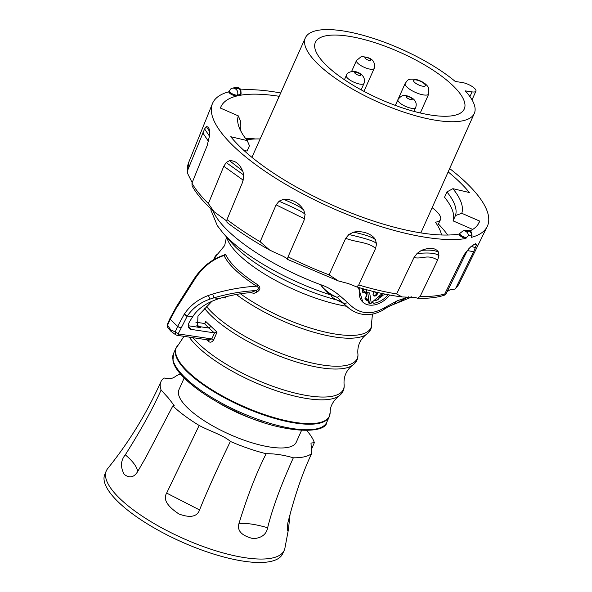 <?xml version="1.0" encoding="UTF-8"?>
<svg xmlns="http://www.w3.org/2000/svg" width="592" height="592" viewBox="0 0 592 592"><rect width="100%" height="100%" fill="white"/><g stroke="black" fill="none" stroke-linecap="round" stroke-linejoin="round"><path stroke-width="0.89" d="M245.428 138.276A133.074 41.558 -155.9 0 1 255.633 138.965M438.413 224.02A133.074 41.558 -155.9 0 1 447.67 235.031M432.13 207.711A29.067 9.08 -155.9 0 1 440.463 219.662A29.067 9.08 -155.9 0 1 435.379 222.141A114.826 35.86 -155.9 0 1 441.491 234.98M246.657 139.86A114.826 35.86 -155.9 0 1 260.147 138.935M474.769 106.442A92.537 28.897 24.1 0 0 465.238 90.872L472.053 91.893A9.687 3.027 24.1 0 0 475.924 91.153A9.687 3.027 24.1 0 0 471.817 86.284A9.687 3.027 24.1 0 0 462.1 82.495L455.285 81.481A92.537 28.897 24.1 0 0 366.374 36.23A92.537 28.897 24.1 0 0 305.354 37.873A92.537 28.897 24.1 0 0 304.887 44.874A92.537 28.897 24.1 0 0 387.79 106.197A92.537 28.897 24.1 0 0 474.303 113.442A92.537 28.897 24.1 0 0 474.769 106.442M456.513 114.818A81.563 25.471 -155.9 0 1 367.047 92.974A81.563 25.471 -155.9 0 1 315.344 42.424A81.563 25.471 -155.9 0 1 323.143 36.497A81.563 25.471 -155.9 0 1 412.809 58.453A81.563 25.471 -155.9 0 1 464.246 109.032A81.563 25.471 -155.9 0 1 456.513 114.818M461.775 213.29L455.455 215.555L453.072 220.875A117.083 36.563 -155.9 0 0 444.54 197.24L446.923 191.919L452.887 188.678A121.93 38.073 -155.9 0 1 461.775 213.29L479.675 221.09L478.018 224.457M479.675 221.09A141.473 44.178 -155.9 0 1 478.965 222.829A141.473 44.178 -155.9 0 1 469.893 230.947M459.54 233.988A141.473 44.178 -155.9 0 1 288.334 182.395A141.473 44.178 -155.9 0 1 230.754 136.73L247.234 140.585A121.93 38.073 -155.9 0 1 239.812 129.004A121.93 38.073 -155.9 0 1 238.324 115.884L220.416 108.077A141.473 44.178 -155.9 0 1 220.705 107.3A141.473 44.178 -155.9 0 1 236.992 95.948L237.044 95.941A141.473 44.178 24.1 0 1 240.026 95.312A4.847 1.51 24.1 0 0 240.678 94.912L241.055 94.076A4.847 1.51 -155.9 0 1 240.404 94.468L240.026 95.312A141.473 44.178 -155.9 0 1 279.217 96.311M448.159 171.887A141.473 44.178 -155.9 0 1 469.367 192.526L452.887 188.678M453.072 220.875L472.705 229.43M446.923 191.919A117.083 36.563 -155.9 0 1 455.455 215.555M240.833 89.91A150.516 47.005 -155.9 0 1 280.704 92.974M449.654 168.55A150.516 47.005 -155.9 0 1 487.142 211.085A150.516 47.005 -155.9 0 1 487.209 226.551A150.516 47.005 -155.9 0 1 471.373 237.37L472.024 235.757L471.513 235.024L468.427 235.675A4.521 3.944 -101.9 0 0 466.207 231.664L469.293 231.013L468.783 230.702A145.995 45.591 -155.9 0 1 465.704 231.346L466.207 231.664M465.86 238.539L466.296 237.71A4.847 1.51 -155.9 0 1 461.642 235.757A4.847 1.51 -155.9 0 1 459.777 233.448L459.399 234.291A4.847 1.51 24.1 0 0 461.235 236.585A4.847 1.51 24.1 0 0 465.86 238.539A150.516 47.005 -155.9 0 1 320.487 202.73A150.516 47.005 -155.9 0 1 212.942 118.119A150.516 47.005 -155.9 0 1 212.432 103.637A150.516 47.005 -155.9 0 1 228.704 91.834L230.984 88.793M228.704 91.834A4.847 1.51 24.1 0 0 231.99 94.705A4.847 1.51 24.1 0 0 236.992 95.948M243.586 174.914L226.196 162.571L223.798 166.278L208.369 203.559L213.964 211.618C203.944 202.605 196.655 194.05 192.097 185.947L191.963 183.128L207.193 145.58L209.516 135.783C209.657 131.705 209.427 129.204 208.828 128.272L208.377 127.095L206.275 126.562L204.595 128.967L187.575 170.489L187.464 173.167L192.163 182.625M226.196 162.571L229.496 160.639C235.72 160.521 240.263 164.413 243.142 172.316L242.787 171.147M227.609 222.274C226.965 223.169 226.758 222.266 227.002 219.573L242.528 182.38L243.63 177.533L243.142 172.316M305.087 214.985C306.094 213.682 297.421 209.102 279.069 201.243L276.116 204.862L260.162 241.758L269.634 250.031L276.516 253.346C282.088 255.596 285.44 257.328 286.572 258.526L287.268 259.215L288.045 256.854A148.178 46.272 24.1 0 0 329.078 274.843L338.365 280.934L348.318 283.553L356.68 286.913L358.745 284.974A148.178 46.272 24.1 0 0 396.647 293.95L402.005 296.947L415.081 297.443L417.56 298.242L420.142 296.407A148.178 46.272 24.1 0 0 444.762 293.972L445.029 294.964L446.486 292.966L466.193 252.865M278.98 201.199L283.457 199.282C292.359 199.097 299.152 202.767 303.844 210.286L305.058 214.681M288.045 256.854L304.155 220.046L305.021 214.556M345.721 238.28C355.407 242.35 369.068 242.039 375.557 248.477L376.549 243.956L376.223 243.541C375.298 241.484 366.189 238.48 348.888 234.521L345.721 238.28L329.078 274.843M348.799 234.491L353.69 232.138C362.245 230.281 372.102 234.018 375.365 239.508L376.549 243.956M375.557 248.477L358.745 284.974M413.971 257.587C422.577 259.414 427.298 253.798 437.614 260.058L438.931 255.818L438.346 255.396C435.786 253.065 428.675 252.451 417.02 253.539L413.971 257.587L396.647 293.95M416.953 253.539L421.378 250.401C429.851 247.167 435.571 247.759 438.531 252.162L438.931 255.818M437.614 260.058L420.142 296.407M465.171 253.228L469.256 248.337L465.171 253.228L462.574 257.601L444.762 293.972M467.51 250.623L473.689 251.689L476.427 244.851L475.568 243.667L471.18 246.398L468.383 249.18M473.689 251.689L455.803 288.089L455.085 289.066L450.201 289.673L447.167 291.59M466.296 237.71L468.427 235.675M213.964 211.618L226.669 220.942M358.419 287.431L362.815 302.105A20.994 14.867 133.3 0 0 389.773 295.031M213.061 210.804A111.437 34.795 -155.9 0 0 320.509 284.656L320.509 284.656C324.897 290.332 330.462 294.572 337.196 297.369L331.054 295.053C327.909 293.462 324.394 289.999 320.509 284.656C326.821 286.617 333.252 290.309 339.808 295.734L347.83 302.704C358.486 314.16 370.784 315.795 384.711 307.625L397.395 300.699L393.821 304.258L395.663 303.755L406.808 297.547L397.402 300.699M406.623 297.746L395.234 303.859M393.821 304.258C384.844 308.247 388.041 307.122 383.964 309.372L383.971 309.372C382.336 310.726 378.939 312.221 373.781 313.849L368.557 314.633C360.217 314.914 352.906 312.125 346.631 306.256L337.196 297.369L339.808 295.734M343.123 302.823L344.041 303.518L347.83 302.704M383.971 309.372L384.711 307.625M346.631 306.256L341.073 301.358L336.833 299.981C333.185 298.264 331.261 296.622 331.054 295.053A106.656 33.307 24.1 0 1 222.718 232.626L217.294 225.596L211.026 210.375L210.87 208.769M343.76 303.555L336.833 299.981A92.278 28.816 -155.9 0 1 315.506 293.284A92.278 28.816 -155.9 0 1 231.346 242.542L222.718 232.626M257.742 284.767L259.303 286.417C260.561 288.452 259.725 290.361 256.787 292.145L254.131 293.292L250.29 292.677L255.825 290.576C259.059 289.355 259.318 287.897 256.602 286.188A82.458 25.752 -155.9 0 1 224.087 255.507L225.034 254.072L225.648 254.471A81.4 25.419 -155.9 0 0 257.742 284.767L256.602 286.188C242.254 287.016 227.609 289.629 212.676 294.039L213.927 297.835L209.916 299.115C200.251 302.497 192.718 308.121 187.324 315.995L178.392 333.407A2.583 0.807 -155.9 0 1 175.165 331.927L177.674 326.325A2.583 0.807 24.1 0 0 180.9 327.798M195.871 322.203L204.284 323.461L208.85 328.02L199.859 326.68L196.67 325.134M204.284 323.461L205.542 322.529L205.653 321.382L217.042 332.127L213.653 339.963A1.613 0.37 29.6 0 0 211.795 338.927L178.614 333.977L178.392 333.407M217.042 332.127L214.237 332.852L208.85 328.02L210.796 326.577M205.01 323.313L205.653 321.382M213.653 339.963C212.01 342.132 210.397 342.701 208.828 341.665L206.534 339.704M301.513 430.473L296.259 442.217A64.269 20.069 -155.9 0 1 236.178 437.185A64.269 20.069 -155.9 0 1 178.606 394.598A64.269 20.069 -155.9 0 1 178.932 389.736L184.186 377.992M166.655 493.084C162.933 499.174 167.062 506.16 179.043 514.041C190.298 518.126 197.136 516.757 199.563 509.941L166.655 493.084L199.156 425.448C209.065 430.806 224.168 435.594 230.369 441.447A83.983 26.226 -155.9 0 0 244.629 447.101A83.983 26.226 -155.9 0 0 266.156 453.731C274.281 453.568 283.346 454.922 293.343 457.786A83.983 26.226 24.1 0 0 311.644 453.583L310.992 443.068L314.337 442.653L311.362 449.587M199.156 425.448A83.983 26.226 -155.9 0 1 172.842 405.92L174.174 405.49L168.335 397.95L161.105 390.039A83.983 26.226 -155.9 0 1 160.935 381.685A83.983 26.226 -155.9 0 1 164.073 377.97C174.462 380.612 174.655 375.01 180.656 374.159M306.76 430.591A83.983 26.226 -155.9 0 1 314.337 442.653M266.156 453.731C256.595 472.453 247.537 495.704 238.976 523.476C236.881 530.721 241.662 535.782 253.302 538.661C261.597 538.039 266.378 534.406 267.643 527.753C272.298 508.757 280.86 485.433 293.343 457.786M238.976 523.476L239.124 523.461C246.568 522.943 256.07 524.371 267.643 527.753M160.935 381.685C146.846 413.098 129.093 442.061 107.685 468.59A97.436 30.429 24.1 0 0 106.286 470.899A97.436 30.429 24.1 0 0 203.463 546.638A97.436 30.429 24.1 0 0 284.175 550.471A97.436 30.429 24.1 0 0 284.967 547.889L288.445 529.389L290.095 513.952M288.445 529.389L287.29 530.343L287.801 523.121C294.609 495.955 302.556 472.771 311.644 453.583M172.842 405.92L145.573 457.868L137.67 471.572C134.066 477.448 129.589 478.395 124.246 474.421C120.272 467.051 120.627 460.517 125.297 454.826C140.748 430.391 152.684 408.798 161.105 390.039M230.369 441.447C217.242 468.635 206.971 491.464 199.563 509.941M125.297 454.826L125.452 454.952C132.993 461.375 137.07 466.918 137.67 471.572M284.175 550.471L282.554 553.927A97.369 30.407 -155.9 0 1 201.902 550.094A97.369 30.407 -155.9 0 1 104.791 474.414L106.286 470.899M225.559 296.814L225.138 298.131A81.585 25.478 -155.9 0 1 224.116 297.184M225.138 298.131L224.967 296.962M212.114 301.106L197.935 316.002L197.573 326.251L200.429 327.568L199.859 326.68M214.237 332.852L191.394 329.441A6.542 4.632 133.3 0 1 189.41 328.493A6.542 4.632 133.3 0 1 189.255 322.359A61.62 43.63 -46.7 0 1 192.674 316.794L187.324 315.995L184.341 314.078C190.143 305.457 198.172 299.249 208.421 295.467L212.676 294.039M200.429 327.568L188.315 325.755M214.57 332.859L211.795 338.927L208.902 339.949M176.875 335.272A2.583 1.635 -81.5 0 0 176.904 335.279L176.904 335.279A2.583 1.635 -81.5 0 0 178.614 333.977M208.828 341.665L208.488 339.778M225.648 254.471A1.613 1.45 155.9 0 1 225.633 254.501A1.613 1.45 -24.1 0 1 224.087 255.507C212.794 259.207 203.293 266.681 195.589 277.914L194.487 278.262C202.316 266.629 212.158 258.926 224.005 255.137L224.087 255.196M195.589 277.914L177.371 306.604M169.926 318.585A2.583 0.807 24.1 0 0 169.919 318.607L167.277 324.505L167.499 327.147L167.255 324.594M193.369 281.259L192.341 281.526L176.527 306.456L169.919 318.607A2.583 0.807 24.1 0 0 170.23 319.295L167.588 325.2L170.666 329.788L175.165 331.927L175.513 334.672L170.799 331.157L167.499 327.139M170.666 329.788L171.273 331.372M167.462 325.371L167.277 324.505M256.787 292.145A1.613 0.562 68.1 0 0 255.825 290.576C241.958 291.353 227.987 293.773 213.927 297.835L219.033 298.597C206.416 302.741 197.624 308.809 192.674 316.794M219.033 298.597C230.532 295.29 240.944 293.314 250.29 292.677M359.921 287.867A20.994 14.867 133.3 0 0 362.815 302.105M373.004 302.808L373.641 303.259L372.975 302.645A0.725 0.518 -46.7 0 0 372.065 302.505L371.436 303.045A2.176 1.539 133.3 0 1 369.038 303.319A2.176 1.539 133.3 0 1 368.698 302.638L368.527 301.535M372.96 302.571L373.641 303.259A18.892 13.379 133.3 0 0 388.108 294.712M362.807 288.696A17.198 12.173 133.3 0 0 362.467 291.997L362.926 292.544L362.467 291.997M362.526 290.561L363.296 290.679L365.997 293.314L362.474 292.1M365.997 293.314A13.483 9.546 133.3 0 0 366.522 294.683L365.22 299.152A17.198 12.173 133.3 0 0 365.264 299.197A17.198 12.173 133.3 0 0 368.217 301.121L366.759 299.67M363.296 290.679L363.725 291.057M383.372 294.986A18.818 13.32 -46.7 0 1 378.599 298.501M363.91 291.138A13.246 9.376 -46.7 0 1 363.54 288.896M384.859 294.076A13.246 9.376 -46.7 0 1 383.853 295.06L380.922 294.624L371.228 302.882L369.674 292.944L366.744 292.507L365.915 291.723A13.246 9.376 133.3 0 0 366.973 295.016L365.797 297.643A15.747 11.152 133.3 0 0 368.853 299.87L368.498 300.462A16.731 11.847 133.3 0 1 365.382 298.671L365.123 298.435A16.731 11.847 133.3 0 0 365.382 298.671M373.552 300.899A16.731 11.847 -46.7 0 0 377.215 299.996L378.162 299.485L379.331 296.866A13.246 9.376 133.3 0 0 382.373 294.838M368.564 301.757L370.385 303.474L371.228 302.882M369.245 302.371L367.728 292.655M366.441 294.513L366.973 295.016M364.85 298.146L365.797 297.643M366.818 289.791A13.246 9.376 133.3 0 0 366.744 292.507M374.114 291.664L373.293 293.484A2.612 1.85 133.3 0 0 373.064 294.328A2.612 1.85 133.3 0 0 374.669 296.067A2.612 1.85 133.3 0 0 377.296 294.083L377.97 292.574M378.162 299.485A15.747 11.152 -46.7 0 1 373.966 300.551M374.329 291.715L376.638 293.721A2.183 1.547 -46.7 0 1 375.062 295.23A2.183 1.547 -46.7 0 1 373.397 294.979A2.183 1.547 -46.7 0 1 373.093 294.113M377.296 294.083L376.638 293.721L377.222 292.404M243.763 150.294L247.064 151.064L249.447 145.743L247.234 140.585M238.324 115.884L240.877 122.019A117.083 36.563 -155.9 0 0 241.262 131.905M406.808 297.547L406.808 297.547A111.437 34.795 -155.9 0 0 408.643 296.792M469.937 96.622L472.053 91.893M344.433 79.713L346.32 75.487A9.687 3.027 24.1 0 0 350.856 80.616A9.687 3.027 24.1 0 0 360.935 84.234A9.687 3.027 24.1 0 0 364.013 83.405L361.135 89.836M355.755 72.246A3.226 1.006 24.1 0 0 355.4 73.652A3.226 1.006 24.1 0 0 359.596 75.443A3.226 1.006 24.1 0 0 359.951 74.037A3.226 1.006 24.1 0 0 355.755 72.246M351.589 71.491L356.488 60.532A9.687 3.027 24.1 0 0 362.445 66.452A9.687 3.027 24.1 0 0 373.086 69.19A9.687 3.027 24.1 0 0 374.181 68.45L363.932 91.346M365.257 57.32A3.226 1.006 24.1 0 0 366.359 59.252A3.226 1.006 24.1 0 0 370.422 60.458A3.226 1.006 24.1 0 0 369.319 58.527A3.226 1.006 24.1 0 0 365.257 57.32M398.002 99.589A9.687 3.027 24.1 0 0 397.957 99.671A9.687 3.027 24.1 0 0 405.424 106.331A9.687 3.027 24.1 0 0 415.606 107.677A9.687 3.027 24.1 0 0 415.651 107.589A9.687 3.027 24.1 0 0 415.695 107.463M406.378 96.681A3.226 1.006 24.1 0 0 408.806 98.908A3.226 1.006 24.1 0 0 412.247 99.375A3.226 1.006 24.1 0 0 409.819 97.147A3.226 1.006 24.1 0 0 406.378 96.681M395.338 105.398L405.18 83.398A12.92 4.033 24.1 0 0 421.082 94.409A12.92 4.033 24.1 0 0 428.763 93.95L420.253 112.976M417.419 80.201A6.46 2.02 24.1 0 0 413.889 81.615A6.46 2.02 24.1 0 0 421.534 85.944A6.46 2.02 24.1 0 0 425.063 84.53A6.46 2.02 24.1 0 0 417.419 80.201M229.082 90.968A4.847 1.51 24.1 0 0 232.382 93.869A4.847 1.51 24.1 0 0 237.422 95.097A141.473 44.178 -155.9 0 1 240.404 94.468A4.521 3.907 -100.3 0 0 238.635 88.334L235.046 88.667L235.557 88.985A145.995 45.591 -155.9 0 1 238.635 88.334M235.557 88.985A4.521 3.981 -103.6 0 1 237.422 95.097L237.044 95.941M241.055 94.076C241.144 86.935 238.931 87.838 235.446 87.512L232.36 88.164A4.521 3.944 78.1 0 1 235.046 88.667M468.783 230.702A4.521 3.981 76.4 0 0 465.963 230.229L463.144 230.821A4.521 3.907 79.7 0 1 465.704 231.346M471.513 235.024A4.521 3.944 -101.9 0 0 469.293 231.013M191.963 183.128A148.178 46.272 24.1 0 0 208.369 203.559M227.002 219.573A148.178 46.272 24.1 0 0 260.162 241.758M487.209 226.551L459.096 283.672A148.178 46.272 -155.9 0 1 455.803 288.089M187.575 170.489A148.178 46.272 -155.9 0 1 188.589 162.667L212.432 103.637M206.275 126.562L209.494 131.313M204.595 128.967L209.487 136.116M202.79 132.874L208.539 141.451M226.751 237.259A85.374 26.662 24.1 0 0 312.169 296.903A85.374 26.662 24.1 0 0 346.668 306.293M213.009 260.11L217.974 253.731A85.722 26.766 24.1 0 0 213.89 259.585M240.433 293.795A85.722 26.766 24.1 0 0 299.907 324.497A85.722 26.766 24.1 0 0 371.628 322.462L372.457 314.145M193.066 337.692A85.722 26.766 24.1 0 0 272.342 386.125A85.722 26.766 24.1 0 0 344.063 384.082C344.67 389.188 342.864 393.214 338.661 396.159A85.722 26.766 24.1 0 1 271.092 388.922A85.722 26.766 24.1 0 1 189.262 337.122M204.358 308.121A85.722 26.766 24.1 0 0 284.87 358.116A85.722 26.766 24.1 0 0 352.447 365.353C346.424 370.148 343.626 376.394 344.063 384.082M330.136 412.55L329.263 416.709A83.983 26.226 -155.9 0 1 250.756 410.13A83.983 26.226 -155.9 0 1 175.521 354.482A83.983 26.226 24.1 0 1 175.95 348.133L178.473 344.707A83.857 26.189 24.1 0 0 259.873 412.957A83.857 26.189 24.1 0 0 330.136 412.55C330.033 406.652 332.874 401.184 338.661 396.159M173.042 360.032A83.983 26.226 -155.9 0 1 173.463 353.676L172.953 360.92C175.876 375.543 204.366 397.484 238.613 412.765C281.585 433.603 325.963 434.572 326.784 422.259A83.983 26.226 -155.9 0 1 248.277 415.68A83.983 26.226 -155.9 0 1 173.042 360.032M215.88 401.176A64.269 20.069 24.1 0 0 263.107 422.303M206.282 306.175A85.722 26.766 24.1 0 0 286.121 355.311A85.722 26.766 24.1 0 0 357.849 353.276C358.449 358.375 356.65 362.4 352.447 365.353M236.304 294.483A85.722 26.766 24.1 0 0 298.657 327.302A85.722 26.766 24.1 0 0 366.226 334.539C370.429 331.587 372.235 327.561 371.628 322.462M188.397 326.555L191.394 329.441M209.287 340.111L176.904 335.279L175.513 334.672M176.897 307.048L176.616 307.485L177.104 307.026M176.616 307.485L170.23 319.295A129.197 40.345 24.1 0 0 177.674 326.325L184.06 314.515L187.057 316.424M184.06 314.515L184.341 314.078M208.421 295.467L209.916 299.115M353.69 232.138L353.868 232.19C364.62 234.587 371.613 236.911 374.84 239.175L375.365 239.508M421.378 250.401L421.511 250.409C428.852 249.698 434.336 250.201 437.969 251.918L438.531 252.162M462.574 257.601L467.362 250.845M446.93 292.056L466.429 252.377M471.232 246.361L475.494 247.715M473.822 244.496L476.427 244.851M276.116 204.862L304.591 218.862M283.457 199.282L283.627 199.371C294.964 204.136 301.587 207.659 303.504 209.931L303.844 210.286M223.798 166.278L243.231 180.19M229.496 160.639L242.727 171.021M235.446 87.512A4.521 3.944 78.1 0 1 238.132 88.016M437.658 225.619L440.463 219.662M305.354 37.873L251.926 157.324M475.924 91.153L472.031 99.848M474.303 113.442L420.868 232.893M346.32 75.487C346.979 72.986 349.472 71.625 353.794 71.417C359.736 71.736 366.418 77.012 364.013 83.405M356.488 60.532L361.209 56.654C371.391 57.01 375.713 60.946 374.181 68.45M395.389 105.42L398.275 99.056C400.925 96.215 402.9 95.053 404.188 95.571C406.519 95.349 409.501 96.422 413.135 98.797C416.035 101.225 416.872 104.155 415.651 107.589L413.949 111.385M405.18 83.398C407.696 80.66 406.882 78.107 416.539 79.557C422.525 81.348 426.573 84.123 428.682 87.868L428.763 93.95M232.36 88.164L230.406 89.096M465.963 230.229C469.626 231.087 471.232 229.023 472.024 235.757M411.188 296.666L409.945 297.732L395.042 303.903M217.974 253.731L224.686 245.51L226.499 236.97M178.473 344.707L183.979 336.337M175.95 348.133L173.463 353.676M329.263 416.709L326.784 422.259M192.341 281.526L194.487 278.262M357.849 353.276C357.413 345.58 360.202 339.334 366.226 334.539M372.864 302.416L372.361 301.913M365.863 293.084L363.592 290.827M368.379 301.232L366.892 299.752M369.645 303.008L368.616 302.075M402.005 296.947C388.189 295.171 373.086 291.826 356.68 286.913M445.029 294.964C437.769 297.524 428.608 298.612 417.56 298.242M469.256 248.337L471.18 246.398M459.096 283.672L455.085 289.066M187.464 173.167L188.589 162.667M338.365 280.934L287.201 259.259M269.634 250.031C253.65 241.166 239.508 232.012 227.187 222.577M463.144 230.821L459.777 233.448"/></g></svg>
